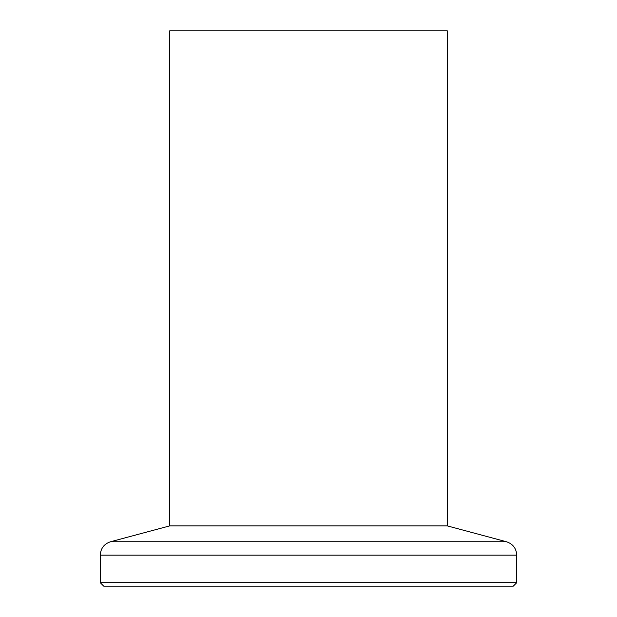 <?xml version="1.0" encoding="UTF-8"?>
<svg xmlns="http://www.w3.org/2000/svg" width="617" height="617" viewBox="0 0 617 617"><rect width="100%" height="100%" fill="white"/><g stroke="black" fill="none" stroke-linecap="round" stroke-linejoin="round"><path stroke-width="0.93" d="M516.737 582.679L513.267 586.15L103.733 586.15L100.263 582.679L516.737 582.679L516.737 555.153L100.263 555.153L100.263 582.679M447.325 525.9L447.325 30.85L169.675 30.85L169.675 525.9L447.325 525.9L506.449 541.749C512.897 543.901 516.329 548.366 516.737 555.153M169.675 525.9L110.551 541.749L506.449 541.749M110.551 541.749C104.103 543.901 100.671 548.366 100.263 555.153"/></g></svg>
